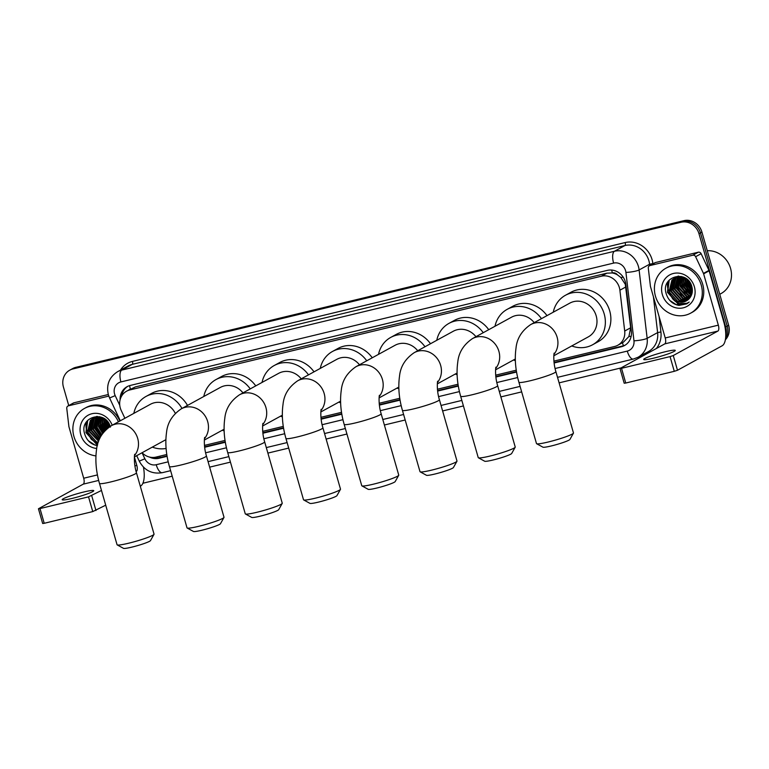 <?xml version="1.0" encoding="UTF-8"?>
<svg xmlns="http://www.w3.org/2000/svg" width="769" height="769" viewBox="0 0 769 769"><rect width="100%" height="100%" fill="white"/><g stroke="black" fill="none" stroke-linecap="round" stroke-linejoin="round"><path stroke-width="1.15" d="M553.911 361.113L614.662 346.463A15.39 14.053 -118.7 0 0 617.834 345.233L623.351 342.215L628.888 336.534L630.667 327.757L625.312 284.347L620.814 277.436L617.459 274.879A5.133 4.681 -118.7 0 0 612.384 272.908A15.39 6.104 -103.6 0 1 611.682 270.054M617.834 345.233A15.39 14.053 -118.7 0 0 624.697 331.035L619.901 290.211A15.39 14.053 -118.7 0 0 619.372 287.606A15.39 14.053 -118.7 0 0 601.416 276.196L129.798 389.95A15.39 14.053 -118.7 0 0 126.625 391.171A15.39 14.053 -118.7 0 0 121.233 410.492L124.886 418.269M612.384 272.908L612.143 272.966A15.39 14.053 61.3 0 1 617.459 274.879M612.143 272.966L606.943 273.168L135.325 386.922L126.625 391.171M142.073 452.73A15.39 14.053 -118.7 0 0 155.963 457.103L166.806 454.489M204.448 445.405L225.048 440.435M262.69 431.361L283.29 426.391M320.942 417.307L341.532 412.338M379.184 403.264L399.774 398.294M437.426 389.21L458.026 384.24M495.669 375.166L516.268 370.197M68.749 405.571L63.414 386.98A15.39 14.053 61.3 0 1 69.758 370.168L71.229 369.36A15.39 14.053 61.3 0 1 74.401 368.14L682.488 221.462A15.39 14.053 61.3 0 1 700.444 232.872L727.186 326.123A15.39 14.053 61.3 0 1 725.542 338.533A15.39 14.053 61.3 0 0 727.186 326.123L700.444 232.872A15.39 14.053 61.3 0 0 682.488 221.462L74.401 368.14A15.39 14.053 61.3 0 0 71.229 369.36L72.699 368.553A15.39 14.053 61.3 0 1 75.871 367.332L683.958 220.655A15.39 14.053 61.3 0 1 701.914 232.065L728.656 325.316A15.39 14.053 61.3 0 1 725.35 339.821M554.113 362.978L621.333 346.761A15.39 14.053 -118.7 0 0 624.505 345.531A15.39 14.053 -118.7 0 0 631.368 331.333L625.851 284.386A15.39 14.053 -118.7 0 0 625.322 281.781A15.39 14.053 -118.7 0 0 607.366 270.371L130.249 385.452A15.39 14.053 -118.7 0 0 127.068 386.682A15.39 14.053 -118.7 0 0 120.118 399.765M69.758 370.168A15.39 14.053 61.3 0 1 72.93 368.937L681.017 222.27A15.39 14.053 61.3 0 1 698.973 233.68L725.715 326.931A15.39 14.053 61.3 0 1 725.753 335.649M620.852 367.967L559.111 382.856M521.67 391.892L500.869 396.91M463.428 405.936L442.617 410.954M405.176 419.989L384.375 425.007M346.934 434.033L326.133 439.051M288.692 448.087L267.891 453.104M230.45 462.131L209.639 467.148M172.208 476.184L142.89 483.249M86.955 430.698A20.523 18.735 61.3 0 1 86.263 422.268M668.482 290.432A20.523 18.735 61.3 0 1 667.78 282.002M149.446 457.046A15.39 14.053 -118.7 0 0 159.068 458.266L167.094 456.325M204.641 447.27L225.346 442.271M262.892 433.216L283.588 428.227M321.134 419.172L341.83 414.174M379.377 405.119L400.072 400.13M437.619 391.075L458.324 386.076M495.861 377.021L516.566 372.033M121.742 395.862A15.39 14.053 61.3 0 1 127.817 386.298M167.027 455.892L160.538 457.459A15.39 14.053 61.3 0 1 154.069 457.411M625.226 345.108A15.39 14.053 61.3 0 1 622.803 345.954L554.055 362.535M516.489 371.6L495.813 376.589M458.247 385.644L437.571 390.633M400.005 399.697L379.328 404.686M341.753 413.741L321.077 418.73M283.511 427.795L262.835 432.784M225.269 441.839L204.592 446.827M653.621 358.162A16.418 1.615 -16 0 0 675.278 350.414A16.418 1.615 -16 0 0 665.377 351.712A16.418 1.615 -16 0 0 643.711 359.459A16.418 1.615 -16 0 0 653.621 358.162M649.968 265.555A2.567 2.345 -118.7 0 0 649.44 265.757L654.948 262.738A2.567 2.345 61.3 0 1 655.476 262.537L649.968 265.555L692.782 255.231L698.29 252.213A2.567 2.345 61.3 0 1 701.126 253.693L708.98 270.4A2.567 2.345 61.3 0 1 709.133 270.813L723.85 322.134A20.523 8.132 -103.6 0 1 722.129 345.79L677.489 370.264L674.278 371.321L670.059 356.595L673.269 355.538L717.91 331.064A5.133 2.038 76.4 0 0 718.342 325.152L703.625 273.831A2.567 2.345 -118.7 0 0 703.462 273.418L695.618 256.711A2.567 2.345 -118.7 0 0 692.782 255.231M655.476 262.537L698.29 252.213M649.44 265.757A2.567 2.345 -118.7 0 0 648.296 268.131L650.42 286.212A2.567 2.345 -118.7 0 0 650.507 286.645L665.223 337.966A5.133 2.038 76.4 0 1 664.791 343.878L619.977 368.505L621.525 368.303L625.745 383.029L674.278 371.321M625.745 383.029L624.197 383.231L619.977 368.505M621.525 368.303L670.059 356.595M707.259 250.713A23.089 21.071 61.3 0 1 730.55 268.352A23.089 21.071 61.3 0 1 721.043 293.575L719.755 294.277M655.457 296.171A25.656 23.416 61.3 0 1 666.021 268.15A25.656 23.416 61.3 0 1 701.241 285.126A25.656 23.416 61.3 0 1 690.677 313.137A25.656 23.416 61.3 0 1 655.457 296.171M666.021 268.15L667.482 267.343A25.656 23.416 61.3 0 1 702.712 284.319A25.656 23.416 61.3 0 1 692.148 312.339L690.677 313.137M678.989 305.418L686.688 303.87L689.197 302.082C683.285 305.591 677.777 304.495 672.664 298.795A12.823 11.708 61.3 0 0 686.352 300.89A12.823 11.708 61.3 0 0 689.572 298.18C692.177 294.979 692.956 291.211 691.898 286.866C687.697 269.092 660.744 276.013 666.069 293.277C668.107 300.121 672.404 304.168 678.989 305.418M694.378 286.779A17.956 16.389 61.3 0 1 683.276 307.821A17.956 16.389 61.3 0 1 662.32 294.508A17.956 16.389 61.3 0 1 673.423 273.466A17.956 16.389 61.3 0 1 694.378 286.779M675.768 277.522L674.192 278.868L671.212 291.047L679.671 300.458L687.303 300.294M675.518 277.628L673.731 279.128L670.751 291.297L679.21 300.708L687.082 300.448M676.768 277.167L676.028 277.869L673.048 290.038L681.507 299.449L688.159 299.641M676.509 277.253L675.567 278.118L672.587 290.288L681.046 299.708L687.947 299.814M677.816 276.907L674.884 289.029L683.343 298.449L688.957 298.881M677.547 276.965L674.423 289.288L682.891 298.699L688.764 299.083M678.921 276.734L676.72 288.029L685.179 297.44L689.706 298.026M678.643 276.773L676.259 288.279L684.727 297.69L689.514 298.247M680.084 276.677L678.556 287.02L687.025 296.43L690.427 297.045M679.786 276.686L678.095 287.27L686.563 296.68L690.254 297.305M681.315 276.734L680.392 286.01L688.861 295.421L691.071 295.95M680.998 276.705L679.931 286.26L688.399 295.681L690.918 296.238M682.612 276.936L682.228 285.001L691.619 294.69M682.286 276.869L681.767 285.261L690.235 294.671L691.485 295.017M683.997 277.388L684.064 284.001L692.052 293.239M683.651 277.224L683.612 284.251L691.927 293.614M685.525 278.215L685.9 282.992L692.321 291.48M685.121 277.974L685.448 283.242L692.273 291.96M687.332 279.56L687.746 281.983L692.311 289.211M686.842 279.147L687.284 282.233L692.36 289.855M690.37 283.223L691.091 284.607M689.197 281.502L691.812 286.558M681.257 276.446L675.038 277.83L672.356 279.878L669.366 292.057L677.835 301.467L686.4 300.862M683.449 277.148L674.576 278.09L671.895 280.127L668.915 292.307L672.664 298.795M678.441 276.119L675.98 277.369M678.739 276.119L675.74 277.484M677.604 276.513L676.97 276.994M678.171 276.119L677.576 276.475M677.354 276.619L676.72 277.08M678.604 276.158L678.008 276.715M678.345 276.244L677.749 276.773M687.351 279.801L692.311 289.163M685.515 280.81L690.773 290.451M683.679 281.81L688.937 291.461M681.843 282.819L687.101 292.47M680.007 283.828L685.266 293.47M676.336 285.837L681.594 295.488M668.78 280.627L667.463 292.335L677.825 303.755L687.524 303.371M687.611 279.801L692.273 288.769M685.515 278.32L686.063 282.136L692.331 291.413M683.679 279.33L684.227 283.146L690.937 292.729M681.834 280.339L682.391 284.155L689.101 293.739M679.998 281.348L680.555 285.164L687.265 294.748M676.326 283.357L676.883 287.173L683.583 296.757M669.232 280.099L667.694 292.21L678.056 303.63L687.63 303.294M669.799 300.41L676.22 304.63L686.938 303.726M573.434 433.168L569.925 439.435A14.111 1.384 164 0 1 551.335 445.943A14.111 1.384 164 0 1 542.933 447.173L536.627 443.723A19.235 1.884 -16 0 0 548.095 442.04A19.235 1.884 -16 0 0 573.434 433.168A19.235 1.884 -16 0 0 573.472 432.966L555.881 371.61A19.235 1.884 164 0 1 530.504 380.693A19.235 1.884 164 0 1 518.892 382.222L536.483 443.569A19.235 1.884 -16 0 0 536.627 443.723M553.834 355.768L588.275 336.889A19.235 17.562 -118.7 0 0 596.196 315.876A19.235 17.562 -118.7 0 0 569.771 303.149L530.716 324.556C521.863 330.574 516.96 338.418 516.018 348.088C514.499 358.806 515.461 370.187 518.892 382.222M553.257 312.204A28.222 25.762 61.3 0 1 565.455 295.277A28.222 25.762 61.3 0 1 604.203 313.944A28.222 25.762 61.3 0 1 592.591 344.762A28.222 25.762 61.3 0 1 571.751 345.944M565.455 295.277L570.973 292.249A28.222 25.762 61.3 0 1 609.721 310.926A28.222 25.762 61.3 0 1 598.099 341.744L592.591 344.762M515.192 447.212L511.683 453.479A14.111 1.384 164 0 1 493.092 459.987A14.111 1.384 164 0 1 484.681 461.227L478.385 457.766A19.235 1.884 -16 0 0 489.853 456.094A19.235 1.884 -16 0 0 515.192 447.212A19.235 1.884 -16 0 0 515.23 447.01L497.639 385.663A19.235 1.884 164 0 1 472.253 394.737A19.235 1.884 164 0 1 460.65 396.266L478.241 457.613A19.235 1.884 -16 0 0 478.385 457.766M534.205 322.644A19.235 17.562 -118.7 0 0 511.529 317.193L472.474 338.6C463.62 344.627 458.718 352.471 457.766 362.132C456.257 372.85 457.219 384.231 460.65 396.266M495.005 326.248A28.222 25.762 61.3 0 1 507.213 309.321A28.222 25.762 61.3 0 1 541.472 318.664M507.213 309.321L512.731 306.302A28.222 25.762 61.3 0 1 546.99 315.636M515.345 360.623A28.222 25.762 61.3 0 1 513.5 359.998M456.949 461.265L453.431 467.533A14.111 1.384 164 0 1 434.85 474.04A14.111 1.384 164 0 1 426.439 475.271L420.143 471.82A19.235 1.884 -16 0 0 431.601 470.138A19.235 1.884 -16 0 0 456.949 461.265A19.235 1.884 -16 0 0 456.988 461.064L439.397 399.707A19.235 1.884 164 0 1 414.01 408.791A19.235 1.884 164 0 1 402.408 410.319L419.999 471.666A19.235 1.884 -16 0 0 420.143 471.82M475.953 336.697A19.235 17.562 -118.7 0 0 453.287 331.247L414.231 352.654C405.369 358.671 400.466 366.515 399.524 376.185C398.015 386.903 398.967 398.284 402.408 410.319M436.763 340.302A28.222 25.762 61.3 0 1 448.971 323.374A28.222 25.762 61.3 0 1 483.23 332.708M448.971 323.374L454.479 320.346A28.222 25.762 61.3 0 1 488.738 329.69M457.103 374.666A28.222 25.762 61.3 0 1 455.258 374.042M398.707 475.309L395.189 481.577A14.111 1.384 164 0 1 376.608 488.084A14.111 1.384 164 0 1 368.197 489.324L361.901 485.864A19.235 1.884 -16 0 0 373.359 484.191A19.235 1.884 -16 0 0 398.707 475.309A19.235 1.884 -16 0 0 398.746 475.107L381.155 413.76A19.235 1.884 164 0 1 355.768 422.835A19.235 1.884 164 0 1 344.166 424.363L361.757 485.72A19.235 1.884 -16 0 0 361.901 485.864M417.711 350.741A19.235 17.562 -118.7 0 0 395.045 345.291L355.989 366.698C347.127 372.725 342.224 380.568 341.282 390.229C339.763 400.947 340.725 412.328 344.166 424.363M378.521 354.346A28.222 25.762 61.3 0 1 390.729 337.418A28.222 25.762 61.3 0 1 424.988 346.761M390.729 337.418L396.237 334.4A28.222 25.762 61.3 0 1 430.496 343.733M398.851 388.72A28.222 25.762 61.3 0 1 397.015 388.095M340.456 489.363L336.947 495.63A14.111 1.384 164 0 1 318.356 502.138A14.111 1.384 164 0 1 309.955 503.368L303.649 499.917A19.235 1.884 -16 0 0 315.117 498.235A19.235 1.884 -16 0 0 340.456 489.363A19.235 1.884 -16 0 0 340.504 489.161L322.903 427.804A19.235 1.884 164 0 1 297.526 436.888A19.235 1.884 164 0 1 285.924 438.417L303.515 499.763A19.235 1.884 -16 0 0 303.649 499.917M359.469 364.794A19.235 17.562 -118.7 0 0 336.803 359.344L297.747 380.751C288.884 386.769 283.982 394.612 283.04 404.283C281.521 415 282.483 426.382 285.924 438.417M320.279 368.399A28.222 25.762 61.3 0 1 332.487 351.471A28.222 25.762 61.3 0 1 366.746 360.805M332.487 351.471L337.995 348.444A28.222 25.762 61.3 0 1 372.254 357.787M340.609 402.764A28.222 25.762 61.3 0 1 338.773 402.139M282.213 503.407L278.705 509.674A14.111 1.384 164 0 1 260.114 516.191A14.111 1.384 164 0 1 251.713 517.422L245.407 513.961A19.235 1.884 -16 0 0 256.875 512.289A19.235 1.884 -16 0 0 282.213 503.407A19.235 1.884 -16 0 0 282.252 503.205L264.661 441.858A19.235 1.884 164 0 1 239.284 450.932A19.235 1.884 164 0 1 227.672 452.46L245.263 513.817A19.235 1.884 -16 0 0 245.407 513.961M301.227 378.838A19.235 17.562 -118.7 0 0 278.551 373.388L239.495 394.795C230.642 400.822 225.74 408.666 224.798 418.326C223.279 429.044 224.24 440.426 227.672 452.46M262.037 382.453A28.222 25.762 61.3 0 1 274.235 365.515A28.222 25.762 61.3 0 1 308.494 374.859M274.235 365.515L279.753 362.497A28.222 25.762 61.3 0 1 314.012 371.831M282.367 416.817A28.222 25.762 61.3 0 1 280.531 416.192M223.971 517.46L220.463 523.727A14.111 1.384 164 0 1 201.872 530.235A14.111 1.384 164 0 1 193.461 531.466L187.165 528.015A19.235 1.884 -16 0 0 198.623 526.332A19.235 1.884 -16 0 0 223.971 517.46A19.235 1.884 -16 0 0 224.01 517.258L206.419 455.902A19.235 1.884 164 0 1 181.032 464.985A19.235 1.884 164 0 1 169.43 466.514L187.021 527.861A19.235 1.884 -16 0 0 187.165 528.015M242.985 392.892A19.235 17.562 -118.7 0 0 220.309 387.441L181.253 408.848C172.4 414.866 167.498 422.71 166.546 432.38C165.037 443.098 165.998 454.479 169.43 466.514M203.785 396.496A28.222 25.762 61.3 0 1 215.993 379.569A28.222 25.762 61.3 0 1 250.252 388.903M215.993 379.569L221.51 376.541A28.222 25.762 61.3 0 1 255.76 385.884M224.125 430.861A28.222 25.762 61.3 0 1 222.279 430.236M154.002 534.34L150.493 540.607A14.111 1.384 164 0 1 131.903 547.115A14.111 1.384 164 0 1 123.501 548.345L117.196 544.894A19.235 1.884 -16 0 0 128.663 543.212A19.235 1.884 -16 0 0 154.002 534.34A19.235 1.884 -16 0 0 154.04 534.128L136.449 472.781A19.235 1.884 164 0 1 111.072 481.865A19.235 1.884 164 0 1 99.461 483.384L117.061 544.74A19.235 1.884 -16 0 0 117.196 544.894M175.322 413.366A19.235 17.562 -118.7 0 0 150.349 404.311L111.294 425.728C102.431 431.745 97.528 439.589 96.586 449.259C95.068 459.977 96.029 471.349 99.461 483.384M133.825 413.376A28.222 25.762 61.3 0 1 146.033 396.439A28.222 25.762 61.3 0 1 181.984 408.454M146.033 396.439L151.541 393.42A28.222 25.762 61.3 0 1 187.492 405.426M166.094 448.442A28.222 25.762 61.3 0 1 152.32 447.116M72.094 498.427A16.418 1.615 -16 0 0 93.751 490.68A16.418 1.615 -16 0 0 83.85 491.977A16.418 1.615 -16 0 0 62.193 499.725A16.418 1.615 -16 0 0 72.094 498.427M68.441 405.821A2.567 2.345 -118.7 0 0 67.912 406.032L73.42 403.004A2.567 2.345 61.3 0 1 73.949 402.802L68.441 405.821L108.804 396.093M73.949 402.802L108.304 394.516M143.438 467.11A20.523 8.132 -103.6 0 1 140.602 486.056L140.304 486.219M105.718 505.185L92.761 511.587L88.531 496.861L101.489 490.459M67.912 406.032A2.567 2.345 -118.7 0 0 66.768 408.397L68.893 426.478A2.567 2.345 -118.7 0 0 68.979 426.91L83.696 478.231A5.133 2.038 76.4 0 1 83.263 484.143L38.45 508.77L39.998 508.569L44.218 523.295L92.761 511.587M44.218 523.295L42.67 523.497L38.45 508.77M39.998 508.569L88.531 496.861M136.103 471.493L136.382 471.339A5.133 2.038 76.4 0 0 136.815 465.418L134.402 456.997M95.923 455.902A25.656 23.416 61.3 0 1 73.93 436.436A25.656 23.416 61.3 0 1 84.494 408.416A25.656 23.416 61.3 0 1 118.416 421.816M84.494 408.416L85.965 407.618A25.656 23.416 61.3 0 1 119.887 421.008M97.778 443.838L91.136 439.061A12.823 11.708 61.3 0 0 98.221 442.406M96.721 448.462A17.956 16.389 61.3 0 1 80.793 434.783A17.956 16.389 61.3 0 1 91.04 413.972A17.956 16.389 61.3 0 1 112.226 425.209M110.38 427.131C106.17 409.358 79.217 416.289 84.552 433.543C86.58 440.387 90.886 444.434 97.461 445.684M94.241 417.788L92.665 419.143L89.685 431.313L98.74 440.916M94.001 417.894L92.203 419.393L89.223 431.563L98.615 441.252M95.241 417.432L94.5 418.134L91.521 430.304L99.316 439.474M94.991 417.519L94.039 418.384L91.059 430.563L99.163 439.839M96.298 417.173L93.357 429.304L100.018 437.926M96.029 417.231L92.895 429.554L99.835 438.32M97.403 417.009L95.193 428.295L100.854 436.321M97.115 417.038L94.731 428.544L100.633 436.725M98.557 416.942L97.029 427.285L101.835 434.696M98.269 416.952L96.567 427.535L101.575 435.1M99.787 417L98.865 426.276L102.95 433.072M99.47 416.981L98.413 426.526L102.652 433.476M101.095 417.202L100.701 425.276L104.2 431.505M100.758 417.144L100.249 425.526L103.873 431.89M102.479 417.654L102.546 424.267L105.593 430.006M102.123 417.5L102.085 424.517L105.228 430.371M103.998 418.48L104.382 423.258L107.102 428.621M103.594 418.24L103.921 423.508L106.708 428.958M105.805 419.826L106.218 422.248L108.727 427.343M105.315 419.413L105.757 422.498L108.304 427.651M108.842 423.488L109.563 424.873M107.67 421.768L110.015 426.478M99.73 416.711L93.51 418.105L90.829 420.143L87.849 432.322L96.308 441.733L98.278 442.223M101.921 417.413L93.059 418.355L90.367 420.393L87.387 432.572L91.136 439.061M96.913 416.385L94.452 417.644M97.211 416.394L94.212 417.75M96.077 416.779L95.443 417.269M95.837 416.885L95.193 417.346M97.077 416.433L96.481 416.981M96.827 416.51L96.221 417.038M105.834 420.066L108.871 427.237M103.988 421.076L107.227 428.506M102.152 422.085L105.699 429.9M100.316 423.085L104.286 431.409M98.48 424.094L102.988 433.014M94.808 426.113L100.066 435.754M87.253 420.893L85.945 432.601L96.308 444.021L97.625 444.395M106.084 420.066L109.083 427.083M103.988 418.596L104.546 422.412L107.429 428.343M102.152 419.595L102.7 423.411L105.882 429.717M100.316 420.605L100.864 424.421L104.449 431.217M98.47 421.614L99.028 425.43L103.142 432.812M94.798 423.623L95.356 427.439L100.931 436.186M87.704 420.364L86.166 432.476L96.538 443.896L97.673 444.222M88.272 440.675L94.693 444.895L97.336 445.52M625.87 286.933L619.901 290.211M130.201 389.22A5.133 4.681 -118.7 0 0 128.615 390.085M623.496 345.771A15.39 6.104 -103.6 0 1 622.4 342.734M628.888 336.534A15.39 2.547 -6.7 0 0 631.166 336.293M160.269 457.517A15.39 6.104 -103.6 0 1 159.75 456.19M620.814 277.436A15.39 2.547 -6.7 0 0 623.236 277.215M130.403 389.104A15.39 6.104 -103.6 0 1 129.586 385.634M606.943 273.168L601.416 276.196M630.667 327.757L624.697 331.035M135.325 386.922L129.798 389.95M75.871 367.332L72.93 368.937M683.958 220.655L681.017 222.27M701.914 232.065L698.973 233.68M728.656 325.316L725.715 326.931M555.083 368.514L627.273 351.097A10.257 9.363 -118.7 0 0 633.964 340.811L625.928 272.437A10.257 9.363 -118.7 0 0 625.582 270.698A10.257 9.363 -118.7 0 0 613.604 263.094L120.916 381.933A10.257 9.363 -118.7 0 0 114.571 393.959A10.257 9.363 -118.7 0 0 115.196 395.631L119.753 405.33M120.916 381.933A10.257 4.066 76.4 0 1 121.771 370.1L614.46 251.261A20.523 18.735 61.3 0 1 638.414 266.478A20.523 18.735 61.3 0 1 639.106 269.948L649.584 264.209A20.523 18.735 -118.7 0 0 648.882 260.739A20.523 18.735 -118.7 0 0 624.937 245.522L132.239 364.362A20.523 18.735 -118.7 0 0 128.01 365.996L117.532 371.735A20.523 18.735 61.3 0 1 121.771 370.1L132.239 364.362A2.567 1.019 -103.6 0 0 132.46 361.401L625.149 242.562A2.567 1.019 -103.6 0 1 624.937 245.522L614.46 251.261A10.257 4.066 76.4 0 0 613.604 263.094M117.532 371.735C109.179 377.137 106.122 384.817 108.381 394.776L109.583 397.977L115.196 395.631M625.149 242.562A23.089 21.071 61.3 0 1 652.093 259.682A23.089 21.071 61.3 0 1 652.871 263.594L652.91 263.863M659.12 316.674L660.917 331.968A23.089 21.071 61.3 0 1 656.322 348.52M643.076 355.778L638.837 356.806M120.454 370.139A23.089 21.071 61.3 0 1 132.46 361.401M625.928 272.437A10.257 1.701 -6.7 0 0 639.106 269.948L647.152 338.331L657.62 332.593L653.41 296.767M633.964 340.811A10.257 1.701 -6.7 0 0 647.152 338.331A20.523 18.735 61.3 0 1 638.001 357.268L648.469 351.529A20.523 18.735 -118.7 0 0 657.62 332.593L660.917 331.968M649.738 265.593L649.584 264.209L652.871 263.594M142.034 452.749L144.87 458.785A10.257 9.363 -118.7 0 0 156.222 464.716L168.219 461.823M205.621 452.806L226.461 447.779M263.863 438.753L284.703 433.726M322.115 424.709L342.945 419.682M380.357 410.656L401.187 405.628M438.599 396.612L459.439 391.584M496.841 382.558L517.681 377.531M644.999 353.423A2.567 1.019 -103.6 0 1 645.604 354.403M136.699 455.681L139.256 461.131L144.87 458.785M156.222 464.716A10.257 4.066 76.4 0 0 162.297 472.685L170.622 470.676M627.273 351.097A10.257 4.066 76.4 0 0 633.358 359.065L638.001 357.268M622.803 345.954L621.333 346.761M160.538 457.459L159.068 458.266M664.791 343.878L717.91 331.064M665.223 337.966L718.342 325.152M709.133 270.813L703.625 273.831M673.269 355.538L677.489 370.264M703.462 273.418L708.98 270.4M701.126 253.693L695.618 256.711M668.299 290.538A20.523 18.735 61.3 0 1 667.569 282.348M553.988 354.317A19.235 17.562 -118.7 0 0 557.141 337.283A19.235 17.562 -118.7 0 0 534.686 323.018A19.235 17.562 -118.7 0 0 530.716 324.556M495.745 368.37A19.235 17.562 -118.7 0 0 498.898 351.337A19.235 17.562 -118.7 0 0 476.444 337.072A19.235 17.562 -118.7 0 0 472.474 338.6M437.503 382.414A19.235 17.562 -118.7 0 0 440.647 365.381A19.235 17.562 -118.7 0 0 418.201 351.116A19.235 17.562 -118.7 0 0 414.231 352.654M379.252 396.468A19.235 17.562 -118.7 0 0 382.404 379.434A19.235 17.562 -118.7 0 0 359.959 365.169A19.235 17.562 -118.7 0 0 355.989 366.698M321.009 410.511A19.235 17.562 -118.7 0 0 324.162 393.478A19.235 17.562 -118.7 0 0 301.717 379.213A19.235 17.562 -118.7 0 0 297.747 380.751M262.767 424.565A19.235 17.562 -118.7 0 0 265.92 407.532A19.235 17.562 -118.7 0 0 243.465 393.267A19.235 17.562 -118.7 0 0 239.495 394.795M204.525 438.609A19.235 17.562 -118.7 0 0 207.678 421.575A19.235 17.562 -118.7 0 0 185.223 407.31A19.235 17.562 -118.7 0 0 181.253 408.848M134.556 455.488A19.235 17.562 -118.7 0 0 137.709 438.455A19.235 17.562 -118.7 0 0 115.263 424.19A19.235 17.562 -118.7 0 0 111.294 425.728M83.263 484.143L98.672 480.433M83.696 478.231L97.442 474.915M134.921 465.879L136.815 465.418M91.742 495.803L95.962 510.529M86.772 430.803A20.523 18.735 61.3 0 1 86.051 422.614M139.256 461.131C144.37 470.474 152.051 474.329 162.297 472.685M208.063 461.64L228.864 456.623M266.305 447.596L287.116 442.579M324.556 433.543L345.358 428.525M382.799 419.499L403.6 414.481M441.041 405.446L461.842 400.428M499.283 391.402L520.084 386.384M557.525 377.348L633.358 359.065M109.583 397.977L120.3 420.787M555.881 371.61C552.805 361.747 554.016 351.914 554.218 353.221M497.639 385.663C494.563 375.791 495.774 365.957 495.967 367.274M515.297 359.008L495.592 369.812M439.397 399.707C436.321 389.845 437.523 380.011 437.724 381.318M457.055 373.061L437.34 383.866M381.155 413.76C378.079 403.888 379.28 394.055 379.482 395.372M398.813 387.105L379.098 397.909M322.903 427.804C319.827 417.942 321.038 408.108 321.24 409.416M340.571 401.158L320.856 411.963M264.661 441.858C261.585 431.986 262.796 422.152 262.998 423.469M282.319 415.202L262.613 426.007M206.419 455.902C203.343 446.039 204.554 436.206 204.746 437.513M224.077 429.256L204.371 440.06M136.449 472.781C133.373 462.909 134.585 453.076 134.786 454.392M165.864 439.685L134.402 456.94"/></g></svg>
